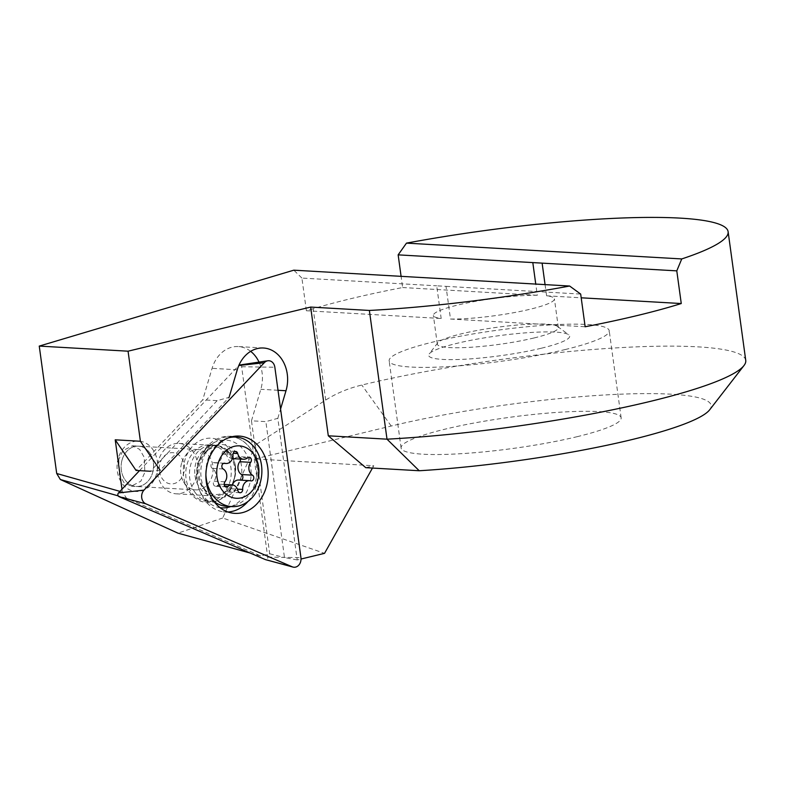 <?xml version="1.0" encoding="UTF-8"?>
<svg xmlns="http://www.w3.org/2000/svg" width="785" height="785" viewBox="0 0 785 785"><rect width="100%" height="100%" fill="white"/><g stroke="black" fill="none" stroke-linecap="round" stroke-linejoin="round"><path stroke-width="0.59" stroke-dasharray="3.92 2.94" d="M240.455 459.068A3.032 2.433 -86.7 0 1 240.455 459.078A3.032 2.433 -86.7 0 0 238.218 456.625L249.13 457.253M232.34 484.914A8.076 6.496 93.3 0 0 231.761 488.81A3.032 2.433 -86.7 0 1 229.151 492.097A3.032 2.433 -86.7 0 1 226.983 489.958A8.076 6.496 93.3 0 0 221.184 484.266A8.076 6.496 93.3 0 0 217.121 485.719A3.032 2.433 -86.7 0 1 215.6 486.268A3.032 2.433 -86.7 0 1 213.373 483.825A3.032 2.433 -86.7 0 1 214.03 481.185A8.076 6.496 93.3 0 0 215.796 474.13A8.076 6.496 93.3 0 0 212.274 468.36A3.032 2.433 -86.7 0 1 210.959 466.192A3.032 2.433 -86.7 0 1 213.53 462.591A3.032 2.433 -86.7 0 1 213.962 462.669A8.076 6.496 93.3 0 0 215.119 462.865A8.076 6.496 93.3 0 0 222.067 454.083A3.032 2.433 -86.7 0 1 224.667 450.796A3.032 2.433 -86.7 0 1 226.845 452.935A8.076 6.496 93.3 0 0 232.399 458.607M241.123 480.165A3.032 2.433 -86.7 0 1 240.288 480.302A3.032 2.433 -86.7 0 1 239.857 480.224A8.076 6.496 93.3 0 0 238.709 480.027M226.836 506.335A34.834 27.995 93.3 0 0 256.459 464.877A34.834 27.995 93.3 0 0 230.829 436.784A34.834 27.995 93.3 0 0 208.27 448.559A34.834 27.995 93.3 0 0 201.195 478.232A34.834 27.995 93.3 0 0 205.768 492.058A34.834 27.995 93.3 0 0 214.128 501.644M235.431 466.319A23.678 19.026 93.3 0 0 232.321 456.929A23.678 19.026 93.3 0 0 208.398 449.795A23.678 19.026 93.3 0 0 197.869 475.396A23.678 19.026 93.3 0 0 206.043 490.841A23.678 19.026 93.3 0 0 230.623 486.494A23.678 19.026 93.3 0 0 235.431 466.319M195.014 475.602A25.238 20.292 93.3 0 0 213.589 495.963A25.238 20.292 93.3 0 0 229.936 487.436A25.238 20.292 93.3 0 0 235.058 465.927A25.238 20.292 93.3 0 0 231.752 455.908A25.238 20.292 93.3 0 0 216.483 445.566A25.238 20.292 93.3 0 0 195.014 475.602M157.549 473.453A25.238 20.292 93.3 0 0 176.125 493.814A25.238 20.292 93.3 0 0 197.594 463.778A25.238 20.292 93.3 0 0 179.019 443.417A25.238 20.292 93.3 0 0 157.549 473.453M159.463 471.285A15.651 12.58 93.3 0 0 173.976 483.638A15.651 12.58 93.3 0 0 184.289 465.289A15.651 12.58 93.3 0 0 169.766 452.935A15.651 12.58 93.3 0 0 159.463 471.285M228.023 437.991A34.834 27.995 93.3 0 0 205.896 474.954M232.635 458.626A8.076 6.496 93.3 0 0 236.697 457.174A3.032 2.433 -86.7 0 1 238.218 456.625M247.981 501.468A37.857 30.438 93.3 0 0 250.906 449.324A37.857 30.438 93.3 0 0 233.616 436.941M232.223 436.676A37.857 30.438 93.3 0 0 227.454 436.352A37.857 30.438 93.3 0 0 202.383 453.445A37.857 30.438 93.3 0 0 200.175 491.901A37.857 30.438 93.3 0 0 203.972 499.034A37.857 30.438 93.3 0 0 223.126 511.761A37.857 30.438 93.3 0 0 227.895 511.987M226.021 454.535A28.27 22.726 93.3 0 0 210.115 444.869A28.27 22.726 93.3 0 0 188.272 460.795A28.27 22.726 93.3 0 0 190.971 491.645A28.27 22.726 93.3 0 0 206.877 501.311A28.27 22.726 93.3 0 0 228.72 485.385A28.27 22.726 93.3 0 0 226.021 454.535M239.739 364.996A2.178 1.747 -86.7 0 1 241.633 366.742L267.714 557.124A2.178 1.747 -86.7 0 1 265.781 559.705M139.524 470.637L238.787 365.516A2.178 1.747 -86.7 0 1 238.826 365.476M118.319 458.116A25.238 20.292 93.3 0 0 135.903 491.498A25.238 20.292 93.3 0 0 156.392 474.493A25.238 20.292 93.3 0 0 138.798 441.101A25.238 20.292 93.3 0 0 118.319 458.116M118.309 458.116A25.238 20.292 93.3 0 0 135.893 491.498A25.238 20.292 93.3 0 0 156.372 474.493A25.238 20.292 93.3 0 0 138.788 441.101A25.238 20.292 93.3 0 0 118.309 458.116M181.61 463.17A20.194 16.23 93.3 0 0 183.464 481.597A20.194 16.23 93.3 0 0 195.681 489.879A20.194 16.23 93.3 0 0 212.068 476.269A20.194 16.23 93.3 0 0 197.997 449.56A20.194 16.23 93.3 0 0 184.917 456.389A20.194 16.23 93.3 0 0 181.61 463.17M122.126 459.755A20.194 16.23 93.3 0 0 136.197 486.464A20.194 16.23 93.3 0 0 152.584 472.855A20.194 16.23 93.3 0 0 138.494 446.145A20.194 16.23 93.3 0 0 122.117 459.755A20.194 16.23 93.3 0 0 136.178 486.464A20.194 16.23 93.3 0 0 152.565 472.855A20.194 16.23 93.3 0 0 138.513 446.145A20.194 16.23 93.3 0 0 122.126 459.755M233.636 480.911A32.293 25.964 -86.7 0 1 212.509 502.351A32.293 25.964 -86.7 0 1 187.9 489.438A32.293 25.964 -86.7 0 1 184.926 459.961A32.293 25.964 -86.7 0 1 190.215 449.108A32.293 25.964 -86.7 0 1 222.901 442.524A32.293 25.964 -86.7 0 1 233.636 480.911M118.79 459.559L119.359 474.552L123.961 482.589L131.252 486.18L140.809 481.244L144.832 472.413L144.263 457.42L139.661 449.383L132.361 445.792L122.813 450.727L118.79 459.559M545.065 284.612L546.595 295.808A61.083 8.606 172.2 0 1 554.406 298.859A61.083 8.606 172.2 0 1 530.16 309.231A61.083 8.606 172.2 0 1 450.492 319.034L446.017 286.348L436.705 285.818L441.18 318.494A61.083 8.606 172.2 0 1 433.379 315.442A61.083 8.606 172.2 0 1 457.616 305.071A61.083 8.606 172.2 0 1 537.293 295.278L535.753 284.072M534.094 337.952A61.083 8.606 -7.8 0 0 558.341 327.58A61.083 8.606 -7.8 0 0 557.556 326.452A61.083 8.606 -7.8 0 0 461.551 333.782A61.083 8.606 -7.8 0 0 437.755 342.859A61.083 8.606 -7.8 0 0 437.314 344.164A61.083 8.606 -7.8 0 0 471.255 347.235A61.083 8.606 -7.8 0 0 534.094 337.952M541.444 348.197A71.18 10.028 -7.8 0 0 568.791 334.802A71.18 10.028 -7.8 0 0 456.909 343.349A71.18 10.028 -7.8 0 0 429.189 353.917A71.18 10.028 -7.8 0 0 463.778 359.275A71.18 10.028 -7.8 0 0 541.444 348.197M565.131 349.56A111.058 15.641 -7.8 0 0 609.209 330.701A111.058 15.641 -7.8 0 0 547.488 325.108A111.058 15.641 -7.8 0 0 433.232 341.985A111.058 15.641 -7.8 0 0 389.154 360.845A111.058 15.641 -7.8 0 0 450.875 366.438A111.058 15.641 -7.8 0 0 565.131 349.56M577.063 436.705A111.058 15.641 -7.8 0 0 621.141 417.846A111.058 15.641 -7.8 0 0 559.42 412.243A111.058 15.641 -7.8 0 0 445.173 429.13A111.058 15.641 -7.8 0 0 401.096 447.99A111.058 15.641 -7.8 0 0 462.807 453.583A111.058 15.641 -7.8 0 0 577.063 436.705M745.75 360.423A242.3 34.138 -7.8 0 0 696.697 346.793A242.3 34.138 -7.8 0 0 361.807 385.042C348.344 388.3 336.304 393.314 325.697 400.075L255.832 444.653L255.056 458.921L373.768 465.74L372.463 468.066M325.697 400.075L313.186 308.721A242.3 34.138 172.2 0 1 350.002 298.889A242.3 34.138 172.2 0 1 402.626 287.536L401.086 276.34M119.948 491.371L122.381 492.058L126.552 498.23L260.738 555.947L269.697 553.788L251.475 420.799L265.86 421.623L277.811 418.326L297.211 559.94L301.018 559.028M365.761 467.674L373.768 465.74M217.131 400.654L150.455 471.265L160.189 470.333L229.083 397.367L217.131 400.654L202.746 399.83L136.07 470.441M277.811 418.326L280.579 409.024M297.211 559.94L284.484 557.536L265.86 421.623M251.475 420.799L260.816 389.301A32.303 25.974 93.3 0 0 259.021 362.101M250.66 351.346A32.303 25.974 93.3 0 0 238.297 346.568A32.303 25.974 93.3 0 0 212.087 368.332L202.746 399.83M122.381 492.058L121.989 489.212M269.697 553.788L284.484 557.536M255.832 444.653L222.714 517.992L324.539 553.346M260.738 555.947L250.052 553.013M255.056 458.921L391.215 426.029A201.912 28.446 172.2 0 1 670.086 394.149A201.912 28.446 172.2 0 1 709.679 409.799M402.626 287.536L537.293 295.278M546.595 295.808L581.185 297.8M450.492 319.034L585.159 326.766M313.186 308.721L306.385 310.752L441.18 318.494M446.017 286.348L580.684 294.081M306.385 310.752L301.901 278.076L436.705 285.818M301.901 278.076L293.816 270.177M222.714 517.992L177.92 533.152M214.03 481.185L224.942 481.804M239.857 480.224L250.768 480.852M212.274 468.36L223.185 468.988M217.121 485.719L225.06 486.18M199.262 476.171A26.611 21.391 93.3 0 0 202.756 486.729A26.611 21.391 93.3 0 0 228.435 495.453A26.611 21.391 93.3 0 0 241.486 465.966A26.611 21.391 93.3 0 0 226.492 445.399A26.611 21.391 93.3 0 0 204.669 453.495A26.611 21.391 93.3 0 0 199.262 476.171M231.761 488.81L237.433 489.133M226.983 489.958L237.894 490.586M213.962 462.669L224.01 463.238M222.067 454.083L232.978 454.711M226.845 452.935L233.174 453.298M236.697 457.174L247.609 457.802M230.78 506.56A33.961 27.298 93.3 0 0 244.861 451.679A33.961 27.298 93.3 0 0 201.333 455.378A33.961 27.298 93.3 0 0 199.351 489.869A33.961 27.298 93.3 0 0 202.756 496.257A33.961 27.298 93.3 0 0 220.085 507.699M194.69 491.861A28.27 22.726 93.3 0 0 210.586 501.527A28.27 22.726 93.3 0 0 232.429 485.601A28.27 22.726 93.3 0 0 229.73 454.75A28.27 22.726 93.3 0 0 213.834 445.085A28.27 22.726 93.3 0 0 191.991 461.011A28.27 22.726 93.3 0 0 194.69 491.861M241.633 366.742L274.848 367.252M267.714 557.124L300.93 557.635M126.552 498.23L118.162 495.855M278.008 390.282L260.816 389.301M237.266 369.784L212.087 368.332M391.215 426.029L361.807 385.042M240.288 480.302L251.2 480.93M215.6 486.268L226.512 486.896M206.043 490.841L202.756 486.729L205.768 492.058M208.398 449.795L204.669 453.495L208.27 448.559M230.623 486.494L229.936 487.436M176.125 493.814L213.589 495.963M179.019 443.417L216.483 445.566M232.321 456.929L231.752 455.908M230.829 436.784L231.575 436.823M229.151 492.097L240.063 492.725M221.184 484.266L224.284 484.443M213.53 462.591L224.441 463.219M215.119 462.865L223.607 463.346M224.667 450.796L235.578 451.424M206.877 501.311L210.586 501.527C210.4 502.949 207.613 500.859 202.206 495.266L200.175 491.901M210.115 444.869L213.834 445.085C210.292 446.39 209.889 443.113 201.333 455.378L202.383 453.445M227.454 436.352L237.05 436.058M223.126 511.761L232.625 513.145M131.252 486.18L195.681 489.879M183.464 481.597L187.9 489.438M558.341 327.58L554.406 298.859M557.556 326.452L568.791 334.802M621.141 417.846L609.209 330.701M401.096 447.99L389.154 360.845M437.755 342.859L429.189 353.917M437.314 344.164L433.379 315.442M263.485 348.01L238.297 346.568M132.361 445.792L197.997 449.56M184.917 456.389L190.215 449.108"/><path stroke-width="1.18" d="M251.367 459.696A3.032 2.433 -86.7 0 1 250.7 462.336A8.076 6.496 93.3 0 0 248.933 469.391A8.076 6.496 93.3 0 0 252.456 475.161A3.032 2.433 -86.7 0 1 253.781 477.319A3.032 2.433 -86.7 0 1 251.2 480.93A3.032 2.433 -86.7 0 1 250.768 480.852A8.076 6.496 93.3 0 0 249.62 480.655A8.076 6.496 93.3 0 0 242.673 489.438A3.032 2.433 -86.7 0 1 240.063 492.725A3.032 2.433 -86.7 0 1 237.894 490.586A8.076 6.496 93.3 0 0 232.095 484.894A8.076 6.496 93.3 0 0 228.033 486.347A3.032 2.433 -86.7 0 1 226.512 486.896A3.032 2.433 -86.7 0 1 224.284 484.453A3.032 2.433 -86.7 0 1 224.942 481.804A8.076 6.496 93.3 0 0 226.708 474.758A8.076 6.496 93.3 0 0 223.185 468.988A3.032 2.433 -86.7 0 1 221.87 466.82A3.032 2.433 -86.7 0 1 224.441 463.219A3.032 2.433 -86.7 0 1 224.873 463.297A8.076 6.496 93.3 0 0 226.031 463.493A8.076 6.496 93.3 0 0 232.978 454.711A3.032 2.433 -86.7 0 1 235.578 451.424A3.032 2.433 -86.7 0 1 237.757 453.563A8.076 6.496 93.3 0 0 243.546 459.254A8.076 6.496 93.3 0 0 247.609 457.802A3.032 2.433 -86.7 0 1 249.13 457.253A3.032 2.433 -86.7 0 1 251.367 459.696M240.455 459.078A3.032 2.433 -86.7 0 1 239.788 461.717A8.076 6.496 93.3 0 0 238.022 468.763A8.076 6.496 93.3 0 0 241.544 474.533A3.032 2.433 -86.7 0 1 242.869 476.701A3.032 2.433 -86.7 0 1 241.123 480.165M217.003 477.103A26.248 21.097 93.3 0 0 241.348 497.818A26.248 21.097 93.3 0 0 258.648 467.046A26.248 21.097 93.3 0 0 234.293 446.331A26.248 21.097 93.3 0 0 217.003 477.103M205.896 474.954A34.834 27.995 93.3 0 0 206.239 478.526A34.834 27.995 93.3 0 0 231.869 506.619A34.834 27.995 93.3 0 0 261.493 465.171A34.834 27.995 93.3 0 0 235.863 437.068A34.834 27.995 93.3 0 0 228.023 437.991M214.128 501.644A34.834 27.995 93.3 0 0 226.836 506.335L231.869 506.619M249.62 480.655L238.709 480.027A8.076 6.496 93.3 0 0 232.34 484.914M232.399 458.607A8.076 6.496 93.3 0 0 232.635 458.626L243.546 459.254M143.989 490.125A8.076 6.496 93.3 0 0 143.135 501.507A8.076 6.496 93.3 0 0 145.873 503.842L292.255 566.819A8.076 6.496 93.3 0 0 292.991 567.074A8.076 6.496 93.3 0 0 300.93 557.635L274.848 367.252A8.076 6.496 93.3 0 0 273.445 363.494A8.076 6.496 93.3 0 0 267.822 360.786A8.076 6.496 93.3 0 0 264.3 362.709L143.989 490.125L118.486 492.931L139.524 470.637M265.781 559.705A2.178 1.747 -86.7 0 1 265.379 559.597L118.986 496.63A2.178 1.747 -86.7 0 1 118.486 492.931M233.616 436.941A37.857 30.438 93.3 0 0 232.223 436.676M213.039 500.133A38.71 31.115 -86.7 0 1 208.859 459.137A38.71 31.115 -86.7 0 1 237.05 436.058A38.71 31.115 -86.7 0 1 261.022 449.324A38.71 31.115 -86.7 0 1 264.202 492.784A38.71 31.115 -86.7 0 1 232.625 513.145A38.71 31.115 -86.7 0 1 213.039 500.133M238.826 365.476A2.178 1.747 -86.7 0 1 239.739 364.996L267.822 360.786M227.895 511.987A37.857 30.438 93.3 0 0 247.981 501.468M743.964 365.565L709.679 409.799A201.912 28.446 172.2 0 1 631.022 439.806A201.912 28.446 172.2 0 1 419.229 470.745L387.005 439.178A242.3 34.138 -7.8 0 0 649.578 401.567A242.3 34.138 -7.8 0 0 743.964 365.565A242.3 34.138 -7.8 0 0 745.75 360.423L728.117 231.683A242.3 34.138 172.2 0 1 681.753 258.932L676.788 270.864L681.262 303.54A242.3 34.138 172.2 0 1 637.783 315.413A242.3 34.138 172.2 0 1 585.159 326.766L580.684 294.081L569.625 286.025A242.3 34.138 172.2 0 1 369.372 310.448L310.664 307.072L128.063 351.189L140.397 441.258L160.189 470.333M535.753 284.072L532.809 262.592L542.121 263.132L545.065 284.612M419.229 470.745L365.761 467.674L328.297 435.803L387.005 439.178L369.372 310.448M401.086 276.34L398.152 254.86L406.483 243.124A242.3 34.138 172.2 0 1 728.117 231.683M301.018 559.028L324.539 553.346L372.463 468.066M328.297 435.803L310.664 307.072M280.579 409.024L285.995 390.744A32.303 25.974 93.3 0 0 263.485 348.01A32.303 25.974 93.3 0 0 237.266 369.784L229.083 397.367M259.021 362.101A32.303 25.974 93.3 0 0 250.66 351.346M121.989 489.212L115.218 439.816L136.07 470.441L150.455 471.265M118.162 495.855L60.357 479.517L177.92 533.152L250.052 553.013M128.063 351.189L39.25 346.087L293.816 270.177L569.625 286.025M406.483 243.124L681.753 258.932M398.152 254.86L532.809 262.592M542.121 263.132L676.788 270.864M581.185 297.8L681.262 303.54M140.397 441.258L115.218 439.816M39.25 346.087L56.706 473.502L119.948 491.371M60.357 479.517L56.706 473.502M239.788 461.717L250.7 462.336M225.06 486.18L228.033 486.347M241.544 474.533L252.456 475.161M237.433 489.133L242.673 489.438M224.01 463.238L224.873 463.297M233.174 453.298L237.757 453.563M220.085 507.699A33.961 27.298 93.3 0 0 230.78 506.56M238.817 365.516L264.3 362.709M265.379 559.597L292.255 566.819M118.986 496.63L145.873 503.842M285.995 390.744L278.008 390.282M231.575 436.823L235.863 437.068M224.284 484.443L232.095 484.894M223.607 463.346L226.031 463.493M265.575 559.666L292.991 567.074"/></g></svg>
